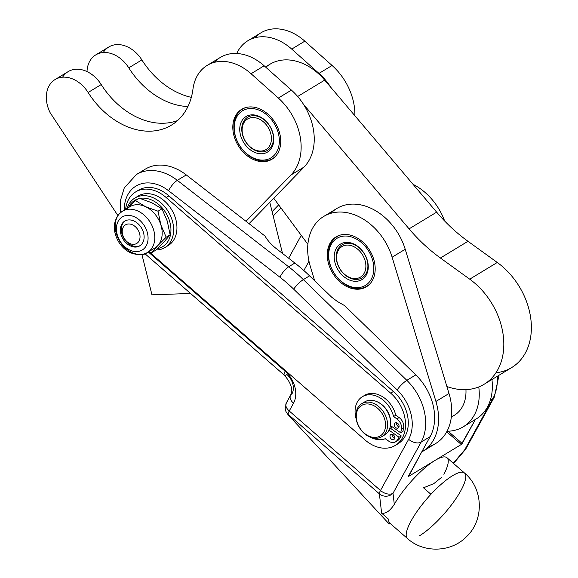<?xml version="1.0" encoding="UTF-8"?>
<svg xmlns="http://www.w3.org/2000/svg" width="578" height="578" viewBox="0 0 578 578"><rect width="100%" height="100%" fill="white"/><g stroke="black" fill="none" stroke-linecap="round" stroke-linejoin="round"><path stroke-width="0.87" d="M170.886 231.894A27.021 20.114 -121.2 0 0 139.97 198.399A27.021 20.114 58.8 0 1 170.886 231.894A27.021 20.114 58.8 0 1 157.411 248.576A27.021 20.114 -121.2 0 0 170.886 231.894M138.547 198.724A27.021 20.114 -121.2 0 0 128.591 207.372A27.021 20.114 58.8 0 1 138.547 198.724M173.566 231.821A28.951 21.552 -121.2 0 0 154.369 198.341A28.951 21.552 -121.2 0 0 127.182 208.34A28.951 21.552 58.8 0 1 134.869 198.037A28.951 21.552 58.8 0 1 160.915 202.791A28.951 21.552 58.8 0 1 173.566 231.821A28.951 21.552 58.8 0 1 164.882 247.565A28.951 21.552 58.8 0 1 155.959 249.963A28.951 21.552 -121.2 0 0 173.566 231.821M164.882 247.565L168.184 245.563A28.951 21.552 -121.2 0 0 176.875 229.82A28.951 21.552 -121.2 0 0 164.224 200.79A28.951 21.552 -121.2 0 0 138.178 196.036A28.951 21.552 -121.2 0 0 136.581 197.134A28.951 21.552 58.8 0 1 163.271 199.981A28.951 21.552 58.8 0 1 176.875 229.82A28.951 21.552 58.8 0 1 166.471 246.459M123.013 222.508A14.479 10.772 -121.2 0 0 122.037 223.751A14.479 10.772 -121.2 0 0 124.458 241.134A14.479 10.772 -121.2 0 0 139.739 245.874A14.479 10.772 -121.2 0 0 141.451 227.905A14.479 10.772 -121.2 0 0 124.732 221.107A14.479 10.772 -121.2 0 0 123.013 222.508A14.479 10.772 58.8 0 1 143.337 232.06A14.479 10.772 58.8 0 1 130.361 245.903A14.479 10.772 58.8 0 1 123.013 222.508M123.006 223.173A14.479 10.772 58.8 0 1 125.224 220.832A14.479 10.772 -121.2 0 0 123.006 223.173A14.479 10.772 -121.2 0 0 125.188 240.253A14.479 10.772 -121.2 0 0 140.208 245.563A14.479 10.772 58.8 0 1 125.188 240.253A14.479 10.772 58.8 0 1 123.006 223.173M119.935 218.845A19.305 14.371 58.8 0 1 147.036 231.583A19.305 14.371 58.8 0 1 129.732 250.043A19.305 14.371 58.8 0 1 119.935 218.845A19.305 14.371 -121.2 0 0 129.732 250.043A19.305 14.371 -121.2 0 0 147.036 231.583A19.305 14.371 -121.2 0 0 119.935 218.845M147.498 252.456A24.131 17.961 -121.2 0 0 150.352 222.516A24.131 17.961 -121.2 0 0 122.485 211.187A24.131 17.961 58.8 0 1 150.352 222.516A24.131 17.961 58.8 0 1 147.498 252.456A24.131 17.961 58.8 0 1 120.997 243.194A24.131 17.961 58.8 0 1 119.617 213.52A24.131 17.961 58.8 0 1 122.485 211.187L119.169 213.882C112.97 221.844 112.732 231.077 118.468 241.59C121.582 246.719 125.65 250.476 130.686 252.853C138.568 255.483 144.175 255.346 147.498 252.456L154.882 247.976A24.131 17.961 -121.2 0 0 157.751 245.65A24.131 17.961 -121.2 0 0 160.879 224.958A24.131 17.961 -121.2 0 0 145.504 206.657A24.131 17.961 -121.2 0 0 129.869 206.707L122.485 211.187M164.145 241.77L155.706 250.209L151.776 252.593L157.751 245.65L166.189 237.211L160.879 224.958A24.131 17.961 58.8 0 1 157.751 245.65L151.776 252.593L148.77 251.683L151.776 252.593L155.706 250.209L164.145 241.77L170.127 234.827L164.145 241.77M167.273 221.085L170.127 234.827L167.273 221.085L161.956 208.831L167.273 221.085M127.001 209.041A24.131 17.961 58.8 0 1 145.504 206.657L135.44 200.602L128.33 207.647L135.44 200.602L139.37 198.225L151.898 202.784L161.956 208.831L151.898 202.784L139.37 198.225L135.44 200.602L145.504 206.657L158.025 211.216L161.956 208.831L158.025 211.216L145.504 206.657A24.131 17.961 58.8 0 1 160.879 224.958L158.025 211.216L160.879 224.958L166.189 237.211L170.127 234.827L166.189 237.211L157.751 245.65M363.446 396.132A23.965 17.839 58.8 0 1 395.793 415.221L399.109 417.562A8.684 6.466 58.8 0 1 403.617 427.706L402.945 431.491L400.742 432.828L401.414 429.035L400.742 432.828L402.945 431.491L403.617 427.706L401.414 429.035A8.684 6.466 -121.2 0 0 396.905 418.898A8.684 6.466 58.8 0 1 401.414 429.035L403.617 427.706A8.684 6.466 -121.2 0 0 399.109 417.562L396.905 418.898L399.109 417.562L395.793 415.221L393.589 416.557L396.905 418.898L393.589 416.557L395.793 415.221A23.965 17.839 -121.2 0 0 364.523 395.41L362.312 396.746A23.965 17.839 58.8 0 1 393.589 416.557A23.965 17.839 -121.2 0 0 368.591 394.796A23.965 17.839 -121.2 0 0 356.221 419.166A23.965 17.839 58.8 0 1 362.312 396.746M397.209 440.205A8.684 6.466 58.8 0 1 395.569 441.83A8.684 6.466 58.8 0 1 388.568 441.043L385.251 438.695A23.965 17.839 58.8 0 1 370.845 437.409A23.965 17.839 -121.2 0 0 385.251 438.695L388.568 441.043A8.684 6.466 -121.2 0 0 397.209 440.205L399.412 438.868L397.209 440.205L399.073 437.257L401.276 435.92L390.894 428.58L389.341 429.519L390.894 428.58A18.337 13.648 -121.2 0 0 391.877 426.557A18.337 13.648 58.8 0 1 390.894 428.58L401.276 435.92L399.073 437.257L397.209 440.205M395.569 441.83L397.772 440.494A8.684 6.466 -121.2 0 0 399.412 438.868L401.276 435.92L399.412 438.868A8.684 6.466 58.8 0 1 396.58 441.014M398.069 426.362A2.897 2.153 58.8 0 1 396.602 422.836A2.897 2.153 -121.2 0 0 398.069 426.362A2.897 2.153 -121.2 0 0 399.008 426.802A2.897 2.153 58.8 0 1 398.069 426.362M395.865 427.698A2.897 2.153 -121.2 0 0 398.199 427.958A2.897 2.153 -121.2 0 0 399.044 425.748A2.897 2.153 -121.2 0 0 397.534 423.269A2.897 2.153 -121.2 0 0 395.2 423.009A2.897 2.153 -121.2 0 0 394.355 425.22A2.897 2.153 -121.2 0 0 395.865 427.698M393.741 437.878A2.897 2.153 58.8 0 1 392.267 434.345A2.897 2.153 -121.2 0 0 393.741 437.878A2.897 2.153 -121.2 0 0 394.673 438.319A2.897 2.153 58.8 0 1 393.741 437.878M391.53 439.215A2.897 2.153 -121.2 0 0 393.864 439.475A2.897 2.153 -121.2 0 0 394.709 437.264A2.897 2.153 -121.2 0 0 393.199 434.786A2.897 2.153 -121.2 0 0 390.865 434.526A2.897 2.153 -121.2 0 0 390.02 436.737A2.897 2.153 -121.2 0 0 391.53 439.215M400.742 432.828L390.446 425.545L400.742 432.828M389.037 430.162L399.073 437.257L389.037 430.162M377.564 401.948A18.337 13.648 58.8 0 1 390.612 423.479A18.337 13.648 -121.2 0 0 377.564 401.948M397.534 423.269A2.897 2.153 58.8 0 1 398.213 427.958A2.897 2.153 58.8 0 1 394.355 425.227A2.897 2.153 58.8 0 1 397.534 423.269M393.199 434.786A2.897 2.153 58.8 0 1 393.878 439.468A2.897 2.153 58.8 0 1 390.02 436.744A2.897 2.153 58.8 0 1 393.199 434.786M333.961 239.285L334.062 238.909A28.951 21.552 58.8 0 1 335.854 237.377L335.854 237.377A28.951 21.552 -121.2 0 0 334.062 238.909L333.961 239.285M334.026 239.032L333.802 239.169A28.951 21.552 -121.2 0 0 332.256 241.004L332.191 241.387L332.256 241.004A28.951 21.552 58.8 0 1 333.802 239.169L334.026 239.032M332.22 241.199L332.039 241.315A28.951 21.552 -121.2 0 0 330.768 243.425L330.594 243.772A28.951 21.552 -121.2 0 0 329.612 246.127L329.482 246.503A28.951 21.552 -121.2 0 0 328.81 249.067L328.73 249.479A28.951 21.552 -121.2 0 0 328.376 252.203L328.347 252.629A28.951 21.552 -121.2 0 0 328.311 255.483L328.333 255.924A28.951 21.552 -121.2 0 0 328.629 258.85L328.694 259.305A28.951 21.552 -121.2 0 0 329.308 262.26L329.431 262.715A28.951 21.552 -121.2 0 0 330.349 265.656L330.515 266.104A28.951 21.552 -121.2 0 0 331.736 268.98L331.945 269.42A28.951 21.552 -121.2 0 0 333.441 272.187L333.694 272.606A28.951 21.552 -121.2 0 0 335.442 275.222L335.724 275.612A28.951 21.552 -121.2 0 0 337.697 278.04L338.022 278.401A28.951 21.552 -121.2 0 0 340.189 280.597L340.536 280.915A28.951 21.552 -121.2 0 0 342.862 282.844L343.231 283.119A28.951 21.552 -121.2 0 0 345.68 284.752L346.063 284.983A28.951 21.552 -121.2 0 0 348.599 286.291L348.996 286.471A28.951 21.552 -121.2 0 0 351.576 287.439L351.973 287.562A28.951 21.552 -121.2 0 0 354.552 288.176L354.95 288.241A28.951 21.552 -121.2 0 0 357.5 288.487L357.883 288.494A28.951 21.552 -121.2 0 0 360.354 288.371L360.73 288.321A28.951 21.552 -121.2 0 0 363.078 287.83L363.432 287.721A28.951 21.552 -121.2 0 0 365.636 286.869L365.961 286.71A28.951 21.552 -121.2 0 0 367.969 285.503L368.265 285.294A28.951 21.552 -121.2 0 0 369.884 283.928A28.951 21.552 58.8 0 1 368.265 285.294L367.969 285.503A28.951 21.552 58.8 0 1 367.066 286.096A28.951 21.552 58.8 0 1 365.961 286.71L365.636 286.869A28.951 21.552 58.8 0 1 363.432 287.721L363.078 287.83A28.951 21.552 58.8 0 1 360.73 288.321L360.354 288.371A28.951 21.552 58.8 0 1 357.883 288.494L357.5 288.487A28.951 21.552 58.8 0 1 354.95 288.241L354.552 288.176A28.951 21.552 58.8 0 1 351.973 287.562L351.576 287.439A28.951 21.552 58.8 0 1 348.996 286.471L348.599 286.291A28.951 21.552 58.8 0 1 346.063 284.983L345.68 284.752A28.951 21.552 58.8 0 1 343.231 283.119L342.862 282.844A28.951 21.552 58.8 0 1 340.536 280.915L340.189 280.597A28.951 21.552 58.8 0 1 338.022 278.401L337.697 278.04A28.951 21.552 58.8 0 1 335.724 275.612L335.442 275.222A28.951 21.552 58.8 0 1 333.694 272.606L333.441 272.187A28.951 21.552 58.8 0 1 331.945 269.42L331.736 268.98A28.951 21.552 58.8 0 1 330.515 266.104L330.349 265.656A28.951 21.552 58.8 0 1 329.431 262.715L329.308 262.26A28.951 21.552 58.8 0 1 328.694 259.305L328.629 258.85A28.951 21.552 58.8 0 1 328.333 255.924L328.311 255.483A28.951 21.552 58.8 0 1 328.347 252.629L328.376 252.203A28.951 21.552 58.8 0 1 328.73 249.479L328.81 249.067A28.951 21.552 58.8 0 1 329.482 246.503L329.612 246.127A28.951 21.552 58.8 0 1 330.594 243.772L330.768 243.425A28.951 21.552 58.8 0 1 332.039 241.315L332.22 241.199M340.283 235.073A28.951 21.552 -121.2 0 0 338.484 235.802L338.159 235.961A28.951 21.552 -121.2 0 0 336.143 237.161L336.02 237.536L336.143 237.161A28.951 21.552 58.8 0 1 337.053 236.568A28.951 21.552 58.8 0 1 338.159 235.961L338.484 235.802A28.951 21.552 58.8 0 1 340.283 235.073M335.999 238.96A27.506 20.476 58.8 0 1 373.28 262.932A27.506 20.476 58.8 0 1 344.416 283.617A27.506 20.476 58.8 0 1 335.999 238.96A27.506 20.476 -121.2 0 0 344.416 283.617A27.506 20.476 -121.2 0 0 373.28 262.932A27.506 20.476 -121.2 0 0 335.999 238.96M368.778 285.019L367.969 285.503L368.778 285.019M368.887 284.911L368.265 285.294L368.887 284.911M339.026 235.47L338.484 235.802L339.026 235.47M338.867 235.528L338.159 235.961L338.867 235.528M339.741 244.573A20.75 15.447 58.8 0 1 367.868 262.665A20.75 15.447 58.8 0 1 346.092 278.264A20.75 15.447 58.8 0 1 339.741 244.573A20.75 15.447 -121.2 0 0 338.73 270.945A20.75 15.447 -121.2 0 0 362.876 278.986A20.75 15.447 -121.2 0 0 363.735 252.723A20.75 15.447 -121.2 0 0 339.741 244.573M362.89 277.288A19.305 14.371 58.8 0 1 336.627 260.779A19.305 14.371 58.8 0 1 356.655 245.932A19.305 14.371 58.8 0 1 362.89 277.288A19.305 14.371 -121.2 0 0 356.655 245.932A19.305 14.371 -121.2 0 0 336.627 260.779A19.305 14.371 -121.2 0 0 362.89 277.288M278.047 153.192L277.65 153.249L278.047 153.192M277.418 150.453A27.506 20.476 58.8 0 1 238.541 143.669A27.506 20.476 58.8 0 1 254.356 108.801A27.506 20.476 58.8 0 1 277.418 150.453A27.506 20.476 -121.2 0 0 254.356 108.801A27.506 20.476 -121.2 0 0 238.541 143.669A27.506 20.476 -121.2 0 0 277.418 150.453M245.867 107.537L245.52 107.653A28.951 21.552 -121.2 0 0 243.367 108.606L243.049 108.78A28.951 21.552 -121.2 0 0 241.091 110.073L240.809 110.297A28.951 21.552 -121.2 0 0 239.082 111.915L238.83 112.19A28.951 21.552 -121.2 0 0 237.363 114.104L237.153 114.422A28.951 21.552 -121.2 0 0 235.954 116.604L235.795 116.958A28.951 21.552 -121.2 0 0 234.899 119.379L234.784 119.762A28.951 21.552 -121.2 0 0 234.191 122.377L234.126 122.789A28.951 21.552 -121.2 0 0 233.859 125.556L233.844 125.99A28.951 21.552 -121.2 0 0 233.902 128.865L233.938 129.313A28.951 21.552 -121.2 0 0 234.314 132.246L234.401 132.702A28.951 21.552 -121.2 0 0 235.094 135.657L235.232 136.112A28.951 21.552 -121.2 0 0 236.236 139.045L236.409 139.486A28.951 21.552 -121.2 0 0 237.71 142.34L237.926 142.773A28.951 21.552 -121.2 0 0 239.494 145.504L239.754 145.916A28.951 21.552 -121.2 0 0 241.568 148.488L241.864 148.871A28.951 21.552 -121.2 0 0 243.894 151.234L244.219 151.581A28.951 21.552 -121.2 0 0 246.438 153.712L246.792 154.015A28.951 21.552 -121.2 0 0 249.154 155.872L249.53 156.132A28.951 21.552 -121.2 0 0 252.001 157.686L252.391 157.895A28.951 21.552 -121.2 0 0 254.941 159.116L255.339 159.282A28.951 21.552 -121.2 0 0 257.925 160.157L258.323 160.265A28.951 21.552 -121.2 0 0 260.902 160.778L261.292 160.828A28.951 21.552 -121.2 0 0 263.821 160.973L264.211 160.966A28.951 21.552 -121.2 0 0 266.646 160.742L267.014 160.677A28.951 21.552 -121.2 0 0 269.334 160.084L269.68 159.962A28.951 21.552 -121.2 0 0 271.833 159.008L272.144 158.834A28.951 21.552 -121.2 0 0 274.102 157.541L274.391 157.317A28.951 21.552 -121.2 0 0 275.424 156.4A28.951 21.552 58.8 0 1 274.391 157.317L274.102 157.541A28.951 21.552 58.8 0 1 272.606 158.567A28.951 21.552 58.8 0 1 272.144 158.834L271.833 159.008A28.951 21.552 58.8 0 1 269.68 159.962L269.334 160.084A28.951 21.552 58.8 0 1 267.014 160.677L266.646 160.742A28.951 21.552 58.8 0 1 264.211 160.966L263.821 160.973A28.951 21.552 58.8 0 1 261.292 160.828L260.902 160.778A28.951 21.552 58.8 0 1 258.323 160.265L257.925 160.157A28.951 21.552 58.8 0 1 255.339 159.282L254.941 159.116A28.951 21.552 58.8 0 1 252.391 157.895L252.001 157.686A28.951 21.552 58.8 0 1 249.53 156.132L249.154 155.872A28.951 21.552 58.8 0 1 246.792 154.015L246.438 153.712A28.951 21.552 58.8 0 1 244.219 151.581L243.894 151.234A28.951 21.552 58.8 0 1 241.864 148.871L241.568 148.488A28.951 21.552 58.8 0 1 239.754 145.916L239.494 145.504A28.951 21.552 58.8 0 1 237.926 142.773L237.71 142.34A28.951 21.552 58.8 0 1 236.409 139.486L236.236 139.045A28.951 21.552 58.8 0 1 235.232 136.112L235.094 135.657A28.951 21.552 58.8 0 1 234.401 132.702L234.314 132.246A28.951 21.552 58.8 0 1 233.938 129.313L233.902 128.865A28.951 21.552 58.8 0 1 233.844 125.99L233.859 125.556A28.951 21.552 58.8 0 1 234.126 122.789L234.191 122.377A28.951 21.552 58.8 0 1 234.784 119.762L234.899 119.379A28.951 21.552 58.8 0 1 235.795 116.958L235.954 116.604A28.951 21.552 58.8 0 1 237.153 114.422L237.363 114.104A28.951 21.552 58.8 0 1 238.83 112.19L239.082 111.915A28.951 21.552 58.8 0 1 240.809 110.297L241.091 110.073A28.951 21.552 58.8 0 1 242.594 109.047A28.951 21.552 58.8 0 1 243.049 108.78L243.367 108.606A28.951 21.552 58.8 0 1 245.52 107.653L245.867 107.537M244.198 108.086L243.049 108.78L244.198 108.086M272.346 146.487A20.75 15.447 58.8 0 1 243.013 141.372A20.75 15.447 58.8 0 1 254.949 115.065A20.75 15.447 58.8 0 1 272.346 146.487A20.75 15.447 -121.2 0 0 259.125 116.366A20.75 15.447 -121.2 0 0 239.906 131.965A20.75 15.447 -121.2 0 0 254.414 152.252A20.75 15.447 -121.2 0 0 272.346 146.487M241.907 131.632A19.305 14.371 58.8 0 1 263.546 119.328A19.305 14.371 58.8 0 1 267.347 150.468A19.305 14.371 58.8 0 1 241.907 131.632A19.305 14.371 -121.2 0 0 267.347 150.468A19.305 14.371 -121.2 0 0 263.546 119.328A19.305 14.371 -121.2 0 0 241.907 131.632M451.324 417.114L454.315 415.3A38.603 28.734 -121.2 0 0 465.817 395.236A38.603 28.734 -121.2 0 0 465.947 389.637A38.603 28.734 58.8 0 1 465.817 395.236A38.603 28.734 58.8 0 1 451.36 416.789M361.25 276.587A17.853 13.287 58.8 0 1 336.96 261.321A17.853 13.287 58.8 0 1 355.484 247.586A17.853 13.287 58.8 0 1 361.25 276.587A17.853 13.287 -121.2 0 0 355.484 247.586A17.853 13.287 -121.2 0 0 336.96 261.321A17.853 13.287 -121.2 0 0 361.25 276.587M242.254 132.297A17.853 13.287 58.8 0 1 262.267 120.918A17.853 13.287 58.8 0 1 265.786 149.716A17.853 13.287 58.8 0 1 242.254 132.297A17.853 13.287 -121.2 0 0 265.786 149.716A17.853 13.287 -121.2 0 0 262.267 120.918A17.853 13.287 -121.2 0 0 242.254 132.297M371.885 437.134A17.853 13.287 58.8 0 1 357.768 409.686A17.853 13.287 58.8 0 1 383.098 415.264A17.853 13.287 58.8 0 1 371.885 437.134A17.853 13.287 -121.2 0 0 383.098 415.264A17.853 13.287 -121.2 0 0 357.768 409.686A17.853 13.287 -121.2 0 0 371.885 437.134M372.788 437.965A19.305 14.371 -121.2 0 0 384.912 414.325A19.305 14.371 -121.2 0 0 357.529 408.292A19.305 14.371 -121.2 0 0 372.788 437.965A19.305 14.371 58.8 0 1 356.994 422.272A19.305 14.371 58.8 0 1 361.741 403.69A19.305 14.371 58.8 0 1 384.03 412.75A19.305 14.371 58.8 0 1 381.747 436.701A19.305 14.371 58.8 0 1 372.788 437.965M381.747 436.701L384.775 434.866A19.305 14.371 -121.2 0 0 387.065 410.915A19.305 14.371 -121.2 0 0 364.769 401.847L361.741 403.69M363.331 402.895A19.305 14.371 58.8 0 1 387.065 410.915A19.305 14.371 58.8 0 1 383.185 435.66M123.482 226.858A10.859 8.085 58.8 0 1 138.922 231.655A10.859 8.085 58.8 0 1 130.989 243.959A10.859 8.085 58.8 0 1 123.482 226.858A10.859 8.085 -121.2 0 0 130.989 243.959A10.859 8.085 -121.2 0 0 138.922 231.655A10.859 8.085 -121.2 0 0 123.482 226.858M447.025 431.246A53.082 39.506 -121.2 0 0 478.772 386.935A53.082 39.506 58.8 0 1 463.195 426.846A53.082 39.506 58.8 0 1 447.025 431.246M463.195 426.846L476.286 418.913A53.082 39.506 -121.2 0 0 491.936 379.529A53.082 39.506 58.8 0 1 475.463 419.397M444.648 221.006A53.082 39.506 -121.2 0 0 413.06 184.339A53.082 39.506 58.8 0 1 444.648 221.006M422.54 451.483A53.082 39.506 58.8 0 1 421.716 451.96A53.082 39.506 -121.2 0 0 435.92 401.443A53.082 39.506 58.8 0 1 422.54 451.483L435.631 443.55A53.082 39.506 -121.2 0 0 449.012 393.51L435.92 401.443L392.122 257.196A53.082 39.506 -121.2 0 0 336.172 212.249A53.082 39.506 -121.2 0 0 310.343 266.472L314.714 280.865L310.343 266.472A53.082 39.506 58.8 0 1 323.723 216.439A53.082 39.506 58.8 0 1 392.122 257.196L405.214 249.263L446.881 386.487L405.214 249.263L392.122 257.196L435.92 401.443L449.012 393.51L446.881 386.487L449.012 393.51A53.082 39.506 58.8 0 1 428.565 446.657M359.516 289.108A29.196 21.733 -121.2 0 0 366.358 286.804A29.196 21.733 -121.2 0 0 372.051 254.84A29.196 21.733 -121.2 0 0 342.949 234.56A29.196 21.733 -121.2 0 0 336.1 236.864A29.196 21.733 -121.2 0 0 330.414 268.835A29.196 21.733 -121.2 0 0 359.516 289.108M330.789 213.333A53.082 39.506 58.8 0 1 371.69 208.622A53.082 39.506 58.8 0 1 405.214 249.263A53.082 39.506 -121.2 0 0 336.815 208.506L323.723 216.439M141.191 172.244A48.256 35.915 58.8 0 1 186.275 174.924L245.997 221.295L186.275 174.924L177.323 180.35L288.668 266.805L294.867 263.041L276.371 248.685C271.385 244.783 267.607 240.585 265.035 236.07L245.997 221.295L265.035 236.07C267.607 240.585 271.385 244.783 276.371 248.685L294.867 263.041A144.767 107.754 58.8 0 1 309.555 275.843L331.83 297.323L337.393 301.499L344.632 305.632L415.799 374.912A48.256 35.915 58.8 0 1 430.133 436.657L421.716 451.96L430.133 436.657L421.174 442.083A9.653 5.925 -151.2 0 1 408.646 439.309A38.603 28.734 -121.2 0 0 397.173 389.912L293.689 289.173A135.115 100.572 -121.2 0 0 279.976 277.23L168.632 190.776A38.603 28.734 -121.2 0 0 124.248 210.117A38.603 28.734 58.8 0 1 168.632 190.776L279.976 277.23A135.115 100.572 58.8 0 1 293.689 289.173L397.173 389.912A38.603 28.734 58.8 0 1 408.646 439.309L380.49 490.498L289.238 410.987A9.653 2.543 131.1 0 0 288.133 414.332L379.392 493.843A9.653 2.543 -48.9 0 1 380.49 490.498A9.653 2.543 131.1 0 0 379.392 493.843L381.625 513.17C385.772 513.914 389.991 510.974 394.297 504.334L393.018 493.272A9.653 9.053 173.4 0 1 379.392 493.843A9.653 9.053 -6.6 0 0 393.018 493.272A9.653 5.925 -151.2 0 1 380.49 490.498L408.646 439.309A9.653 5.925 28.8 0 0 421.174 442.083L393.018 493.272L421.174 442.083A48.256 35.915 -121.2 0 0 406.84 380.338A9.653 2.124 134.2 0 0 397.173 389.912A9.653 2.124 -45.8 0 1 406.84 380.338L303.356 279.6A9.653 2.124 134.2 0 0 293.689 289.173A9.653 2.124 -45.8 0 1 303.356 279.6A144.767 107.754 -121.2 0 0 288.668 266.805A9.653 2.948 127.8 0 0 279.976 277.23A9.653 2.948 -52.2 0 1 288.668 266.805L177.323 180.35A9.653 2.948 127.8 0 0 168.632 190.776A9.653 2.948 -52.2 0 1 177.323 180.35A48.256 35.915 -121.2 0 0 136.444 174.52A48.256 35.915 58.8 0 1 177.323 180.35L186.275 174.924A48.256 35.915 -121.2 0 0 145.396 169.087L136.444 174.52L124.263 187.915L120.535 200.205L120.491 212.625M342.949 234.56A29.196 21.733 58.8 0 1 374.847 273.264A29.196 21.733 58.8 0 1 335.897 277.678A29.196 21.733 58.8 0 1 342.949 234.56M214.308 62.373A48.256 35.915 58.8 0 1 264.16 65.791L291.428 90.117A53.082 39.506 58.8 0 1 303.537 104.387L409.087 228.859A144.767 107.754 -121.2 0 0 440.407 258.005L469.712 279.174A65.148 48.487 58.8 0 1 484.111 384.276A65.148 48.487 58.8 0 1 446.881 386.487A65.148 48.487 -121.2 0 0 502.557 356.633A65.148 48.487 -121.2 0 0 469.712 279.174L440.407 258.005A144.767 107.754 58.8 0 1 409.087 228.859L303.537 104.387A53.082 39.506 58.8 0 1 304.115 167.013L273.77 198.254L307.879 244.306L273.77 198.254L304.115 167.013L291.023 174.946A53.082 39.506 -121.2 0 0 278.336 98.05L251.069 73.724A48.256 35.915 -121.2 0 0 192.958 89.164A73.009 54.346 58.8 0 1 150.511 131.17A73.009 54.346 58.8 0 1 88.123 92.487A28.951 21.552 -121.2 0 0 55.878 79.092A28.951 21.552 -121.2 0 0 50.12 112.667L117.847 215.493L50.12 112.667A28.951 21.552 58.8 0 1 55.091 79.54A28.951 21.552 58.8 0 1 88.123 92.487L101.215 84.554A73.009 54.346 -121.2 0 0 177.598 120.549A73.009 54.346 58.8 0 1 101.215 84.554A28.951 21.552 -121.2 0 0 68.182 71.607L55.091 79.54M484.111 384.276L511.667 367.572A65.148 48.487 -121.2 0 0 497.268 262.47L469.712 279.174L497.268 262.47L467.97 241.301L440.407 258.005L467.97 241.301A144.767 107.754 58.8 0 1 436.65 212.162L409.087 228.859L436.65 212.162L324.684 80.118L297.67 96.49L324.684 80.118A53.082 39.506 -121.2 0 0 269.919 64.274L265.475 66.969M254.963 37.736A48.256 35.915 58.8 0 1 304.816 41.161L291.724 49.094A48.256 35.915 -121.2 0 0 236.72 53.494A48.256 35.915 58.8 0 1 247.839 40.756A48.256 35.915 58.8 0 1 291.724 49.094L318.991 73.413A53.082 39.506 58.8 0 1 331.1 87.683L436.65 212.162A144.767 107.754 -121.2 0 0 467.97 241.301L497.268 262.47A65.148 48.487 58.8 0 1 531.377 328.311A65.148 48.487 58.8 0 1 495.967 372.752M281.002 208.015L273.199 216.049L281.002 208.015M288.675 258.236L301.254 235.362L288.675 258.236M461.295 444.482L462.212 443.485L448.145 431.224L462.212 443.485L475.448 419.418L461.295 444.482L446.729 431.795L461.295 444.482L434.974 460.435L461.295 444.482M408.465 476.048L408.646 476.388L434.974 460.435L408.646 476.388L421.716 451.96L408.465 476.048M303.855 270.533L308.984 261.213L303.855 270.533M285.164 408.805L286.291 402.989A9.653 5.925 28.8 0 0 289.238 410.987L380.49 490.498A9.653 5.925 28.8 0 0 393.018 493.272L394.297 504.334C389.991 510.974 385.772 513.914 381.625 513.17L388.647 519.282L381.625 513.17L379.392 493.843L288.133 414.332L288.198 414.874L286.146 411.955L285.164 408.798L286.146 411.955L288.133 414.332A9.653 9.053 173.4 0 1 285.164 408.754A9.653 9.053 -6.6 0 0 288.133 414.332A9.653 2.543 -48.9 0 1 289.238 410.987A9.653 5.925 -151.2 0 1 286.291 402.989A9.653 5.925 -151.2 0 1 287.728 401.529M289.238 410.987L293.516 403.206A9.653 5.925 -151.2 0 1 290.568 395.208A9.653 5.925 -151.2 0 1 292.006 393.748A14.479 10.772 -121.2 0 0 286.984 374.558A9.653 2.543 -48.9 0 1 284.318 375.158A9.653 2.543 -48.9 0 1 285.149 371.22A24.131 17.961 58.8 0 1 293.516 403.206L289.238 410.987M148.293 251.972L285.149 371.22L148.293 251.972M395.309 445.407A33.777 25.143 58.8 0 1 364.949 439.887A33.777 25.143 -121.2 0 0 402.375 437.929A33.777 25.143 -121.2 0 0 390.663 393.148A33.777 25.143 58.8 0 1 395.309 445.407L398.069 443.738A33.777 25.143 -121.2 0 0 393.416 391.479L390.663 393.148L166.175 197.546L390.663 393.148L393.416 391.479L168.928 195.877L166.175 197.546A33.777 25.143 -121.2 0 0 125.628 209.279A33.777 25.143 58.8 0 1 135.678 191.91A33.777 25.143 58.8 0 1 166.175 197.546L168.928 195.877A33.777 25.143 -121.2 0 0 138.431 190.234A33.777 25.143 -121.2 0 0 137.087 191.13A33.777 25.143 58.8 0 1 168.928 195.877L393.416 391.479A33.777 25.143 58.8 0 1 396.653 444.518M419.469 535.82A43.429 11.444 -48.9 0 0 453.752 501.776A43.429 11.444 -48.9 0 0 464.524 473.028A43.429 11.444 131.1 0 0 440.364 485.007A43.429 11.444 131.1 0 0 411.189 520.8A43.429 11.444 131.1 0 0 407.461 538.515A43.429 11.444 -48.9 0 1 418.234 509.767A43.429 11.444 -48.9 0 1 452.516 475.723A43.429 11.444 -48.9 0 1 464.524 473.028L446.975 457.733A43.429 11.444 131.1 0 0 434.974 460.435A43.429 11.444 131.1 0 0 394.297 504.334A43.429 11.444 -48.9 0 1 434.974 460.435A43.429 11.444 -48.9 0 1 443.875 474.292M441.96 477.06L433.76 483.656L423.493 487.796L430.509 493.915M499.031 375.23L494.277 397.194A9.653 5.925 -151.2 0 1 492.839 398.661L464.683 449.85L492.839 398.661A9.653 5.925 28.8 0 0 494.277 397.194L466.121 448.384A9.653 5.925 -151.2 0 1 464.683 449.85A9.653 5.925 28.8 0 0 466.121 448.384L465.008 449.987A9.653 0.405 -139.6 0 1 464.683 449.85L453.289 463.238L464.683 449.85A9.653 0.405 40.4 0 0 465.008 449.987L453.542 463.462M492.839 398.661L490.332 400.178L492.839 398.661A48.256 35.915 -121.2 0 0 497.232 376.321A48.256 35.915 58.8 0 1 492.839 398.661M286.291 402.989L290.568 395.208A9.653 5.925 28.8 0 0 293.516 403.206A24.131 17.961 -121.2 0 0 285.149 371.22A9.653 2.543 131.1 0 0 284.318 375.158L144.934 253.706M406.84 380.338A48.256 35.915 58.8 0 1 421.174 442.083L430.133 436.657A48.256 35.915 -121.2 0 0 415.799 374.912L406.84 380.338L415.799 374.912L344.632 305.632L337.393 301.499L331.83 297.323L309.555 275.843A144.767 107.754 -121.2 0 0 294.867 263.041L288.668 266.805A144.767 107.754 58.8 0 1 303.356 279.6L309.555 275.843L303.356 279.6L406.84 380.338M390.179 523.43A43.429 11.444 -48.9 0 1 388.922 521.659A43.429 11.444 -48.9 0 1 388.647 519.282A43.429 11.444 131.1 0 0 388.922 521.659L389.196 524.029L390.164 523.444L389.196 524.029L288.198 414.874L389.196 524.029L388.922 521.659A43.429 11.444 131.1 0 0 389.912 523.227L407.461 538.515C423.652 553.312 451.086 552.546 466.432 536.752C484.415 520.041 483.367 488.497 464.524 473.028M364.949 439.887L149.066 251.777L364.949 439.887M103.267 52.555A28.951 21.552 58.8 0 1 141.87 59.917A73.009 54.346 -121.2 0 0 191.332 97.357A73.009 54.346 58.8 0 1 141.87 59.917A28.951 21.552 -121.2 0 0 108.837 46.97L95.746 54.903A28.951 21.552 58.8 0 1 128.778 67.85L141.87 59.917L128.778 67.85A73.009 54.346 -121.2 0 0 187.944 106.533A73.009 54.346 58.8 0 1 128.778 67.85A28.951 21.552 -121.2 0 0 102.971 52.576A28.951 21.552 -121.2 0 0 87.003 71.578A28.951 21.552 58.8 0 1 95.746 54.903M265.815 67.272A53.082 39.506 58.8 0 1 324.684 80.118L331.1 87.683A53.082 39.506 -121.2 0 0 318.991 73.413L332.083 65.48L318.991 73.413L291.724 49.094L304.816 41.161L332.083 65.48A53.082 39.506 58.8 0 1 354.885 115.73A53.082 39.506 -121.2 0 0 332.083 65.48L304.816 41.161A48.256 35.915 -121.2 0 0 260.931 32.823L247.839 40.756M278.668 204.872L272.101 211.635L278.668 204.872M245.997 221.295L291.023 174.946L245.997 221.295M279.745 133.504A29.196 21.733 58.8 0 1 251.199 158.423A29.196 21.733 58.8 0 1 239.371 110.998A29.196 21.733 58.8 0 1 279.745 133.504A29.196 21.733 -121.2 0 0 241.64 109.343A29.196 21.733 -121.2 0 0 238.187 145.569A29.196 21.733 -121.2 0 0 271.898 159.275A29.196 21.733 -121.2 0 0 279.745 133.504M249.067 223.672L273.77 198.254L249.067 223.672M62.612 77.185A28.951 21.552 58.8 0 1 101.215 84.554L88.123 92.487A73.009 54.346 -121.2 0 0 171.428 125.137A73.009 54.346 -121.2 0 0 192.958 89.164A48.256 35.915 58.8 0 1 207.191 65.393A48.256 35.915 58.8 0 1 251.069 73.724L264.16 65.791A48.256 35.915 -121.2 0 0 220.283 57.46L207.191 65.393M251.069 73.724L278.336 98.05L291.428 90.117L264.16 65.791L251.069 73.724M291.023 174.946L304.115 167.013A53.082 39.506 -121.2 0 0 303.537 104.387A53.082 39.506 -121.2 0 0 291.428 90.117L278.336 98.05A53.082 39.506 58.8 0 1 291.023 174.946M269.781 202.351L272.101 211.635L269.781 202.351M141.913 254.522L151.956 294.823L190.581 293.472L151.956 294.823L141.913 254.522M282.526 253.467L272.101 211.635L282.526 253.467M138.178 196.036L134.869 198.037M368.62 285.149L367.066 286.096M338.614 235.629L337.053 236.568M272.606 158.567L274.16 157.628M242.594 109.047L244.154 108.1M290.568 395.208C293.154 389.586 291.074 382.903 284.318 375.158M135.678 191.91L138.431 190.234"/></g></svg>
